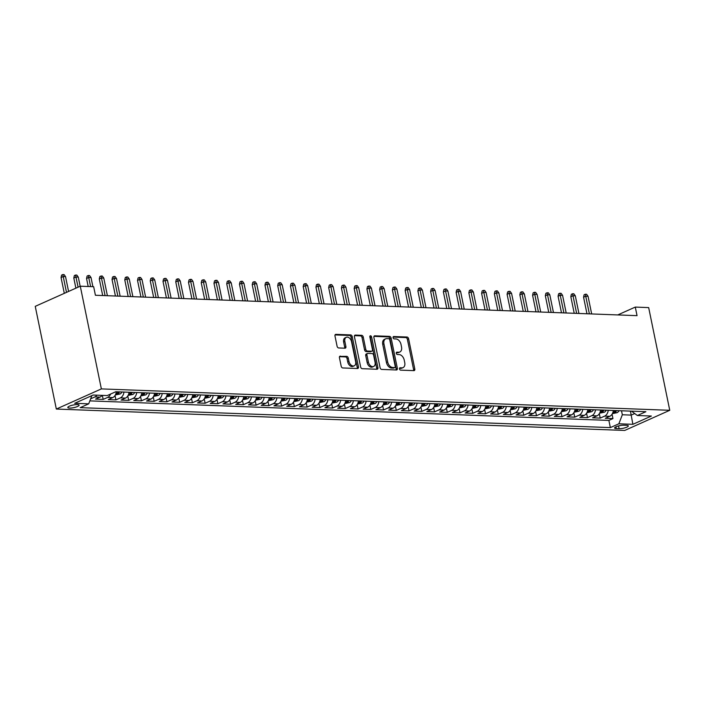 <?xml version="1.0" encoding="UTF-8"?>
<svg xmlns="http://www.w3.org/2000/svg" width="705" height="705" viewBox="0 0 705 705"><rect width="100%" height="100%" fill="white"/><g stroke="black" fill="none" stroke-linecap="round" stroke-linejoin="round"><path stroke-width="1.06" d="M399.488 368.926A1.234 0.828 65.9 0 0 400.607 370.134L413.897 370.636A1.762 1.181 65.9 0 0 414.276 370.566A1.762 1.181 65.9 0 0 414.804 368.997L408.6 338.752A1.762 1.181 65.9 0 0 406.996 337.025L393.707 336.532A1.234 0.828 65.9 0 0 394.192 338.885L395.91 338.946A5.64 3.781 65.9 0 1 401.022 344.472L401.533 346.992A5.64 3.781 65.9 0 1 399.841 351.998A5.64 3.781 65.9 0 1 398.633 352.218L396.915 352.156A1.234 0.828 65.9 0 0 397.4 354.509L399.118 354.571A5.64 3.781 65.9 0 1 404.229 360.096L404.74 362.617A5.64 3.781 65.9 0 1 403.048 367.622A5.64 3.781 65.9 0 1 401.841 367.843L400.123 367.781A1.234 0.828 65.9 0 0 399.488 368.926M69.566 408.072A5.746 1.339 168.4 0 0 75.805 407.12A5.746 1.339 168.4 0 0 79.092 405.172A5.746 1.339 168.4 0 0 77.356 404.591A5.746 1.339 168.4 0 0 71.126 405.542A5.746 1.339 168.4 0 0 67.83 407.49A5.746 1.339 168.4 0 0 69.566 408.072M340.348 356.113A1.762 1.181 65.9 0 0 339.977 356.184A1.762 1.181 65.9 0 0 339.449 357.743L341.185 366.23A1.762 1.181 65.9 0 0 342.78 367.957L357.541 368.512A1.762 1.181 65.9 0 0 357.92 368.442A1.762 1.181 65.9 0 0 358.448 366.882L352.244 336.637A1.762 1.181 65.9 0 0 350.649 334.91L335.888 334.355A1.762 1.181 65.9 0 0 335.51 334.426A1.762 1.181 65.9 0 0 334.981 335.985L337.087 346.234A1.762 1.181 65.9 0 0 338.682 347.962L345.001 348.2A1.762 1.181 65.9 0 0 345.371 348.129A1.762 1.181 65.9 0 0 345.899 346.569L344.86 341.484A4.715 3.164 65.9 0 1 346.278 337.307A4.715 3.164 65.9 0 1 351.548 341.74L355.637 361.647A4.715 3.164 65.9 0 1 354.218 365.825A4.715 3.164 65.9 0 1 348.949 361.392L348.261 358.078A1.762 1.181 65.9 0 0 346.666 356.351L339.678 356.413M669.75 410.301L648.671 307.6L635.284 307.089L637.047 315.655L95.413 295.263L93.659 286.706L80.282 286.204L101.361 388.904L669.75 410.301L624.718 430.447L56.33 409.05L101.361 388.904M380.092 367.693A1.762 1.181 65.9 0 0 381.687 369.42L396.448 369.975A1.762 1.181 65.9 0 0 396.827 369.905A1.762 1.181 65.9 0 0 397.356 368.345L391.143 338.1A1.762 1.181 65.9 0 0 389.548 336.373L374.787 335.818A1.762 1.181 65.9 0 0 374.417 335.888A1.762 1.181 65.9 0 0 373.879 337.448L380.092 367.693M376.999 369.244L362.238 368.689A1.762 1.181 65.9 0 1 360.643 366.961L354.43 336.717A1.762 1.181 65.9 0 1 354.959 335.157A1.762 1.181 65.9 0 1 355.338 335.087L361.656 335.324A1.762 1.181 65.9 0 1 363.251 337.052L365.772 349.319A1.762 1.181 65.9 0 0 367.367 351.046L371.553 351.205A1.762 1.181 65.9 0 0 371.932 351.134A1.762 1.181 65.9 0 0 372.46 349.565L369.843 336.796A1.234 0.828 65.9 0 1 371.588 336.867L377.906 367.613A1.762 1.181 65.9 0 1 377.369 369.173A1.762 1.181 65.9 0 1 376.999 369.244M96.955 395.17A7.191 5.067 92.2 0 1 94.884 396.933L99.978 397.126L95.536 399.109L103.186 399.4L102.357 395.382M110.588 394.051A7.191 5.067 92.2 0 1 107.627 397.417L112.73 397.602L108.288 399.594L115.928 399.885L115.03 395.505M123.965 392.059A7.191 5.067 92.2 0 1 120.37 397.893L125.472 398.087L121.031 400.07L128.671 400.361L127.772 395.99M136.708 392.535A7.191 5.067 92.2 0 1 133.113 398.369L138.215 398.563L133.774 400.555L141.423 400.837L140.524 396.466M149.451 393.02A7.191 5.067 92.2 0 1 145.864 398.854L150.958 399.048L146.517 401.03L154.166 401.321L153.267 396.941M162.194 393.496A7.191 5.067 92.2 0 1 158.607 399.33L163.701 399.524L159.26 401.515L166.909 401.797L166.01 397.426M174.937 393.98A7.191 5.067 92.2 0 1 171.35 399.814L176.444 400.008L172.002 401.991L179.652 402.282L178.753 397.902M187.68 394.456A7.191 5.067 92.2 0 1 184.093 400.29L189.187 400.484L184.745 402.467L192.394 402.758L191.496 398.387M200.431 394.941A7.191 5.067 92.2 0 1 196.836 400.775L201.938 400.96L197.497 402.952L205.137 403.242L204.238 398.863M213.174 395.417A7.191 5.067 92.2 0 1 209.579 401.251L214.681 401.445L210.24 403.427L217.88 403.718L216.981 399.347M225.917 395.893A7.191 5.067 92.2 0 1 222.322 401.727L227.424 401.921L222.983 403.912L230.632 404.194L229.733 399.823M238.66 396.377A7.191 5.067 92.2 0 1 235.073 402.211L240.167 402.405L235.726 404.388L243.375 404.679L242.476 400.299M251.403 396.853A7.191 5.067 92.2 0 1 247.816 402.687L252.91 402.881L248.468 404.873L256.118 405.155L255.219 400.784M264.146 397.338A7.191 5.067 92.2 0 1 260.559 403.172L265.653 403.366L261.211 405.349L268.861 405.639L267.962 401.26M276.889 397.814A7.191 5.067 92.2 0 1 273.302 403.648L278.396 403.842L273.954 405.824L281.603 406.115L280.705 401.744M289.64 398.299A7.191 5.067 92.2 0 1 286.045 404.132L291.147 404.317L286.706 406.309L294.346 406.6L293.447 402.22M302.383 398.774A7.191 5.067 92.2 0 1 298.788 404.608L303.89 404.802L299.449 406.785L307.089 407.076L306.199 402.705M315.126 399.25A7.191 5.067 92.2 0 1 311.531 405.084L316.633 405.278L312.192 407.27L319.841 407.552L318.942 403.181M327.869 399.735A7.191 5.067 92.2 0 1 324.282 405.569L329.376 405.763L324.935 407.746L332.584 408.036L331.685 403.657M340.612 400.211A7.191 5.067 92.2 0 1 337.025 406.045L342.119 406.239L337.677 408.23L345.327 408.512L344.428 404.141M353.355 400.696A7.191 5.067 92.2 0 1 349.768 406.529L354.862 406.723L350.42 408.706L358.07 408.997L357.171 404.617M366.098 401.171A7.191 5.067 92.2 0 1 362.511 407.005L367.613 407.199L363.163 409.182L370.812 409.473L369.913 405.102M378.849 401.656A7.191 5.067 92.2 0 1 375.254 407.49L380.356 407.675L375.915 409.667L383.555 409.957L382.656 405.578M391.592 402.132A7.191 5.067 92.2 0 1 387.997 407.966L393.099 408.16L388.658 410.143L396.298 410.433L395.408 406.062M404.335 402.608A7.191 5.067 92.2 0 1 400.74 408.442L405.842 408.636L401.401 410.627L409.05 410.909L408.151 406.538M417.078 403.093A7.191 5.067 92.2 0 1 413.491 408.926L418.585 409.12L414.143 411.103L421.793 411.394L420.894 407.014M429.821 403.568A7.191 5.067 92.2 0 1 426.234 409.402L431.328 409.596L426.886 411.588L434.536 411.87L433.637 407.499M442.564 404.053A7.191 5.067 92.2 0 1 438.977 409.887L444.071 410.081L439.629 412.064L447.278 412.355L446.38 407.975M455.307 404.529A7.191 5.067 92.2 0 1 451.72 410.363L456.822 410.557L452.372 412.54L460.021 412.83L459.122 408.459M468.058 405.014A7.191 5.067 92.2 0 1 464.463 410.848L469.565 411.033L465.124 413.024L472.764 413.315L471.865 408.935M480.801 405.49A7.191 5.067 92.2 0 1 477.206 411.323L482.308 411.517L477.867 413.5L485.507 413.791L484.617 409.42M493.544 405.965A7.191 5.067 92.2 0 1 489.949 411.799L495.051 411.993L490.61 413.985L498.259 414.267L497.36 409.896M506.287 406.45A7.191 5.067 92.2 0 1 502.7 412.284L507.794 412.478L503.352 414.461L511.002 414.751L510.103 410.372M519.03 406.926A7.191 5.067 92.2 0 1 515.443 412.76L520.537 412.954L516.095 414.945L523.745 415.227L522.846 410.856M531.773 407.411A7.191 5.067 92.2 0 1 528.186 413.245L533.28 413.438L528.838 415.421L536.487 415.712L535.588 411.332M544.516 407.887A7.191 5.067 92.2 0 1 540.929 413.72L546.031 413.914L541.581 415.897L549.23 416.188L548.331 411.817M557.267 408.371A7.191 5.067 92.2 0 1 553.672 414.205L558.774 414.39L554.333 416.382L561.973 416.673L561.074 412.293M570.01 408.847A7.191 5.067 92.2 0 1 566.415 414.681L571.517 414.875L567.076 416.858L574.716 417.149L573.826 412.777M582.753 409.323A7.191 5.067 92.2 0 1 579.166 415.157L584.26 415.351L579.818 417.342L587.468 417.624L586.569 413.253M595.496 409.808A7.191 5.067 92.2 0 1 591.909 415.642L597.003 415.835L592.561 417.818L600.211 418.109L604.652 416.117A7.191 5.067 -87.8 0 0 608.239 410.284M599.312 413.729L600.211 418.109M626.639 425.318L623.837 425.212A5.569 1.295 168.4 0 0 617.791 426.137A5.569 1.295 168.4 0 0 614.601 428.023A5.569 1.295 168.4 0 0 616.285 428.587L619.096 428.693A5.569 1.295 168.4 0 0 625.132 427.776A5.569 1.295 168.4 0 0 628.322 425.89A5.569 1.295 168.4 0 0 626.639 425.318M91.861 395.628L88.715 403.833L80.194 407.649L610.354 427.6L618.867 423.793L622.33 414.76L621.519 410.786M88.715 403.833L74.695 403.304L93.192 395.029L107.213 395.558L115.735 391.751L645.886 411.702L637.373 415.509L651.385 416.038L632.887 424.313L618.867 423.793M89.852 400.881L608.873 420.409L612.953 418.585L605.304 418.303L609.746 416.311A7.191 5.067 -87.8 0 0 613.341 410.477M591.909 415.642L587.468 417.624M579.166 415.157L574.716 417.149M566.415 414.681L561.973 416.673M553.672 414.205L549.23 416.188M540.929 413.72L536.487 415.712M528.186 413.245L523.745 415.227M515.443 412.76L511.002 414.751M502.7 412.284L498.259 414.267M489.949 411.799L485.507 413.791M477.206 411.323L472.764 413.315M464.463 410.848L460.021 412.83M451.72 410.363L447.278 412.355M438.977 409.887L434.536 411.87M426.234 409.402L421.793 411.394M413.491 408.926L409.05 410.909M400.74 408.442L396.298 410.433M387.997 407.966L383.555 409.957M375.254 407.49L370.812 409.473M362.511 407.005L358.07 408.997M349.768 406.529L345.327 408.512M337.025 406.045L332.584 408.036M324.282 405.569L319.841 407.552M311.531 405.084L307.089 407.076M298.788 404.608L294.346 406.6M286.045 404.132L281.603 406.115M273.302 403.648L268.861 405.639M260.559 403.172L256.118 405.155M247.816 402.687L243.375 404.679M235.073 402.211L230.632 404.194M222.322 401.727L217.88 403.718M209.579 401.251L205.137 403.242M196.836 400.775L192.394 402.758M184.093 400.29L179.652 402.282M171.35 399.814L166.909 401.797M158.607 399.33L154.166 401.321M145.864 398.854L141.423 400.837M133.113 398.369L128.671 400.361M120.37 397.893L115.928 399.885M107.627 397.417L103.186 399.4M94.884 396.933L90.628 398.836M622.33 414.76L631.257 415.104L634.729 413.544M630.437 411.121L632.887 424.313M80.282 286.204L35.25 306.349L56.33 409.05M635.284 307.089L617.774 314.923M612.055 414.214L612.953 418.585M608.873 420.409L610.354 427.6M631.521 411.165L637.373 415.509M597.003 415.835A7.191 5.067 -87.8 0 0 600.589 410.002M584.26 415.351A7.191 5.067 -87.8 0 0 587.847 409.517M571.517 414.875A7.191 5.067 -87.8 0 0 575.104 409.041M558.774 414.39A7.191 5.067 -87.8 0 0 562.361 408.556M546.031 413.914A7.191 5.067 -87.8 0 0 549.618 408.08M533.28 413.438A7.191 5.067 -87.8 0 0 536.875 407.596M520.537 412.954A7.191 5.067 -87.8 0 0 524.132 407.12M507.794 412.478A7.191 5.067 -87.8 0 0 511.381 406.644M495.051 411.993A7.191 5.067 -87.8 0 0 498.638 406.159M482.308 411.517A7.191 5.067 -87.8 0 0 485.895 405.683M469.565 411.033A7.191 5.067 -87.8 0 0 473.152 405.199M456.822 410.557A7.191 5.067 -87.8 0 0 460.409 404.723M444.071 410.081A7.191 5.067 -87.8 0 0 447.666 404.238M431.328 409.596A7.191 5.067 -87.8 0 0 434.923 403.762M418.585 409.12A7.191 5.067 -87.8 0 0 422.172 403.286M405.842 408.636A7.191 5.067 -87.8 0 0 409.429 402.802M393.099 408.16A7.191 5.067 -87.8 0 0 396.686 402.326M380.356 407.675A7.191 5.067 -87.8 0 0 383.943 401.841M367.613 407.199A7.191 5.067 -87.8 0 0 371.2 401.365M354.862 406.723A7.191 5.067 -87.8 0 0 358.457 400.881M342.119 406.239A7.191 5.067 -87.8 0 0 345.714 400.405M329.376 405.763A7.191 5.067 -87.8 0 0 332.963 399.929M316.633 405.278A7.191 5.067 -87.8 0 0 320.22 399.444M303.89 404.802A7.191 5.067 -87.8 0 0 307.477 398.968M291.147 404.317A7.191 5.067 -87.8 0 0 294.734 398.484M278.396 403.842A7.191 5.067 -87.8 0 0 281.991 398.008M265.653 403.366A7.191 5.067 -87.8 0 0 269.248 397.523M252.91 402.881A7.191 5.067 -87.8 0 0 256.505 397.047M240.167 402.405A7.191 5.067 -87.8 0 0 243.754 396.571M227.424 401.921A7.191 5.067 -87.8 0 0 231.011 396.087M214.681 401.445A7.191 5.067 -87.8 0 0 218.268 395.611M201.938 400.96A7.191 5.067 -87.8 0 0 205.525 395.126M189.187 400.484A7.191 5.067 -87.8 0 0 192.782 394.65M176.444 400.008A7.191 5.067 -87.8 0 0 180.039 394.165M163.701 399.524A7.191 5.067 -87.8 0 0 167.297 393.69M150.958 399.048A7.191 5.067 -87.8 0 0 154.545 393.214M138.215 398.563A7.191 5.067 -87.8 0 0 141.802 392.729M125.472 398.087A7.191 5.067 -87.8 0 0 129.059 392.253M112.73 397.602A7.191 5.067 -87.8 0 0 116.316 391.769M99.978 397.126A7.191 5.067 -87.8 0 0 102.058 395.364M399.488 368.345L400.625 368.389A5.64 3.781 65.9 0 0 401.832 368.169L403.048 367.622M399.841 351.998L398.625 352.535A5.64 3.781 65.9 0 1 397.417 352.764L396.281 352.72M413.518 370.618A1.762 1.181 65.9 0 0 413.588 369.543L407.375 339.299A1.762 1.181 65.9 0 0 405.78 337.572L393.073 337.096M396.06 369.958A1.762 1.181 65.9 0 0 396.139 368.891L389.927 338.647A1.762 1.181 65.9 0 0 388.332 336.919L373.958 336.373M394.589 367.569A1.234 0.828 65.9 0 0 395.223 366.433L389.777 339.88A1.234 0.828 65.9 0 0 388.658 338.673L386.842 338.603A5.64 3.781 65.9 0 0 385.644 338.832A5.64 3.781 65.9 0 0 383.943 343.829L387.671 361.973A5.64 3.781 65.9 0 0 392.773 367.508L394.589 367.569L393.372 368.116A1.234 0.828 65.9 0 0 393.848 367.904M385.644 338.832L384.428 339.378A5.64 3.781 65.9 0 0 382.727 344.375L383.943 343.829M393.372 368.116L391.557 368.045A5.64 3.781 65.9 0 1 386.455 362.52L382.727 344.375M354.5 335.642L360.44 335.871L361.656 335.324M371.932 351.134L370.715 351.672A1.762 1.181 65.9 0 1 370.337 351.742L366.151 351.583A1.762 1.181 65.9 0 1 364.555 349.856L362.035 337.598A1.762 1.181 65.9 0 0 360.44 335.871M376.611 369.226A1.762 1.181 65.9 0 0 376.681 368.151L370.372 337.404A1.234 0.828 65.9 0 0 369.808 336.435M368.38 362.044A4.715 3.164 65.9 0 0 373.65 366.477A4.715 3.164 65.9 0 0 375.069 362.291L373.632 355.276A1.762 1.181 65.9 0 0 372.037 353.549L367.843 353.399A1.762 1.181 65.9 0 0 367.472 353.469A1.762 1.181 65.9 0 0 366.944 355.029L368.38 362.044L367.164 362.59A4.715 3.164 65.9 0 0 372.434 367.023L373.65 366.477M366.626 353.936A1.762 1.181 65.9 0 0 366.256 354.007A1.762 1.181 65.9 0 0 365.728 355.576L366.944 355.029M367.164 362.59L365.728 355.576M354.218 365.825L353.002 366.371A4.715 3.164 65.9 0 1 347.732 361.938L347.045 358.625A1.762 1.181 65.9 0 0 345.45 356.897L339.519 356.668M346.278 337.307L345.062 337.845A4.715 3.164 65.9 0 0 343.643 342.031L344.86 341.484M344.613 348.182A1.762 1.181 65.9 0 0 344.683 347.116L343.643 342.031M357.162 368.495A1.762 1.181 65.9 0 0 357.232 367.42L351.028 337.184A1.762 1.181 65.9 0 0 349.433 335.457L335.051 334.91M612.372 413.659L617.148 412.663A4.759 3.358 -87.8 0 0 618.946 410.689M614.998 410.539A4.759 3.358 92.2 0 1 614.073 411.896C613.694 412.61 614.205 412.628 615.597 411.949A4.759 3.358 -87.8 0 0 616.531 410.601M583.564 297.193L584.11 294.769L585.326 294.223L586.595 294.267L588.049 296.294L585.758 296.215L583.564 297.193L586.965 313.769M585.326 294.223L589.38 313.857M588.049 296.294L591.671 313.945M599.629 413.183L604.405 412.178A4.759 3.358 -87.8 0 0 606.203 410.213M602.255 410.063A4.759 3.358 92.2 0 1 601.321 411.412C600.951 412.134 601.462 412.152 602.854 411.473A4.759 3.358 -87.8 0 0 603.788 410.116M570.821 296.708L571.358 294.285L572.583 293.747L573.852 293.791L575.306 295.818L573.015 295.73L570.821 296.708L574.222 313.284M572.583 293.747L576.637 313.381M575.306 295.818L578.928 313.461M586.886 412.707L591.662 411.702A4.759 3.358 -87.8 0 0 593.46 409.728M589.512 409.579A4.759 3.358 92.2 0 1 588.578 410.936C588.208 411.649 588.719 411.676 590.111 410.989A4.759 3.358 -87.8 0 0 591.037 409.64M558.078 296.232L558.616 293.809L559.832 293.262L561.11 293.315L562.564 295.342L560.272 295.254L558.078 296.232L561.48 312.808M559.832 293.262L563.894 312.897M562.564 295.342L566.186 312.985M574.143 412.222L578.92 411.226A4.759 3.358 -87.8 0 0 580.717 409.252M576.769 409.103A4.759 3.358 92.2 0 1 575.835 410.451C575.465 411.174 575.976 411.191 577.369 410.513A4.759 3.358 -87.8 0 0 578.294 409.156M545.335 295.756L545.873 293.324L547.089 292.786L548.367 292.831L549.821 294.857L547.521 294.769L545.335 295.756L548.737 312.324M547.089 292.786L551.151 312.421M549.821 294.857L553.443 312.509M561.4 411.746L566.177 410.742A4.759 3.358 -87.8 0 0 567.974 408.768M564.026 408.618A4.759 3.358 92.2 0 1 563.092 409.975C562.722 410.698 563.233 410.715 564.617 410.037A4.759 3.358 -87.8 0 0 565.551 408.68M532.592 295.272L533.13 292.848L534.346 292.302L535.624 292.355L537.078 294.382L534.778 294.293L532.592 295.272L535.994 311.848M534.346 292.302L538.4 311.936M537.078 294.382L540.7 312.024M548.649 411.262L553.425 410.266A4.759 3.358 -87.8 0 0 555.232 408.292M551.275 408.142A4.759 3.358 92.2 0 1 550.349 409.499C549.979 410.213 550.49 410.231 551.874 409.552A4.759 3.358 -87.8 0 0 552.808 408.204M519.849 294.796L520.387 292.372L521.603 291.826L522.881 291.87L524.326 293.897L522.035 293.809L519.849 294.796L523.251 311.372M521.603 291.826L525.657 311.46M524.326 293.897L527.957 311.548M535.906 410.786L540.682 409.781A4.759 3.358 -87.8 0 0 542.489 407.807M538.532 407.666A4.759 3.358 92.2 0 1 537.607 409.015C537.236 409.737 537.739 409.755 539.131 409.076A4.759 3.358 -87.8 0 0 540.065 407.719M507.098 294.311L507.644 291.888L508.86 291.341L510.129 291.394L511.583 293.421L509.292 293.333L507.098 294.311L510.508 310.887M508.86 291.341L512.914 310.976M511.583 293.421L515.205 311.064M523.163 410.301L527.939 409.305A4.759 3.358 -87.8 0 0 529.737 407.331M525.789 407.182A4.759 3.358 92.2 0 1 524.864 408.539C524.485 409.252 524.996 409.27 526.388 408.592A4.759 3.358 -87.8 0 0 527.322 407.243M494.355 293.835L494.901 291.412L496.117 290.865L497.386 290.909L498.84 292.936L496.549 292.857L494.355 293.835L497.756 310.411M496.117 290.865L500.171 310.5M498.84 292.936L502.462 310.588M510.42 409.825L515.196 408.821A4.759 3.358 -87.8 0 0 516.994 406.856M513.046 406.706A4.759 3.358 92.2 0 1 512.112 408.054C511.742 408.777 512.253 408.794 513.645 408.116A4.759 3.358 -87.8 0 0 514.579 406.759M481.612 293.351L482.149 290.927L483.374 290.389L484.643 290.434L486.098 292.46L483.806 292.372L481.612 293.351L485.014 309.927M483.374 290.389L487.428 310.024M486.098 292.46L489.719 310.103M497.677 409.349L502.453 408.345A4.759 3.358 -87.8 0 0 504.251 406.371M500.303 406.221A4.759 3.358 92.2 0 1 499.369 407.578C498.999 408.292 499.51 408.318 500.902 407.631A4.759 3.358 -87.8 0 0 501.828 406.283M468.869 292.875L469.407 290.451L470.623 289.905L471.901 289.958L473.355 291.985L471.063 291.896L468.869 292.875L472.271 309.451M470.623 289.905L474.685 309.539M473.355 291.985L476.977 309.627M484.934 408.865L489.711 407.869A4.759 3.358 -87.8 0 0 491.508 405.895M487.56 405.745A4.759 3.358 92.2 0 1 486.626 407.093C486.256 407.816 486.767 407.834 488.16 407.155A4.759 3.358 -87.8 0 0 489.085 405.798M456.126 292.399L456.664 289.966L457.88 289.429L459.158 289.473L460.612 291.5L458.312 291.412L456.126 292.399L459.528 308.966M457.88 289.429L461.934 309.063M460.612 291.5L464.234 309.151M472.191 408.389L476.968 407.384A4.759 3.358 -87.8 0 0 478.765 405.41M474.817 405.26A4.759 3.358 92.2 0 1 473.883 406.618C473.513 407.34 474.024 407.358 475.408 406.679A4.759 3.358 -87.8 0 0 476.342 405.322M443.383 291.914L443.921 289.491L445.137 288.944L446.415 288.997L447.869 291.024L445.569 290.936L443.383 291.914L446.785 308.49M445.137 288.944L449.191 308.579M447.869 291.024L451.491 308.667M459.44 407.904L464.216 406.908A4.759 3.358 -87.8 0 0 466.023 404.934M462.066 404.785A4.759 3.358 92.2 0 1 461.14 406.142C460.77 406.856 461.282 406.873 462.665 406.195A4.759 3.358 -87.8 0 0 463.599 404.846M430.64 291.438L431.178 289.015L432.394 288.468L433.672 288.512L435.117 290.539L432.826 290.451L430.64 291.438L434.042 308.014M432.394 288.468L436.448 308.103M435.117 290.539L438.748 308.191M446.697 407.428L451.473 406.424A4.759 3.358 -87.8 0 0 453.28 404.45M449.323 404.309A4.759 3.358 92.2 0 1 448.398 405.657C448.027 406.38 448.53 406.397 449.922 405.719A4.759 3.358 -87.8 0 0 450.856 404.362M417.889 290.954L418.435 288.53L419.651 287.984L420.92 288.037L422.374 290.063L420.083 289.975L417.889 290.954L421.299 307.53M419.651 287.984L423.705 307.618M422.374 290.063L425.996 307.706M433.954 406.944L438.73 405.948A4.759 3.358 -87.8 0 0 440.528 403.974M436.58 403.824A4.759 3.358 92.2 0 1 435.646 405.181C435.276 405.895 435.787 405.913 437.179 405.234A4.759 3.358 -87.8 0 0 438.113 403.886M405.146 290.478L405.692 288.054L406.908 287.508L408.177 287.552L409.631 289.579L407.34 289.499L405.146 290.478L408.548 307.054M406.908 287.508L410.962 307.142M409.631 289.579L413.253 307.23M421.211 406.468L425.987 405.463A4.759 3.358 -87.8 0 0 427.785 403.498M423.837 403.348A4.759 3.358 92.2 0 1 422.903 404.696C422.533 405.419 423.044 405.437 424.436 404.758A4.759 3.358 -87.8 0 0 425.362 403.401M392.403 289.993L392.941 287.57L394.165 287.032L395.435 287.076L396.889 289.103L394.597 289.015L392.403 289.993L395.805 306.569M394.165 287.032L398.219 306.666M396.889 289.103L400.51 306.745M408.468 405.992L413.245 404.987A4.759 3.358 -87.8 0 0 415.042 403.013M411.094 402.863A4.759 3.358 92.2 0 1 410.16 404.221C409.79 404.934 410.301 404.961 411.694 404.273A4.759 3.358 -87.8 0 0 412.619 402.925M379.66 289.517L380.198 287.094L381.414 286.547L382.692 286.6L384.146 288.627L381.854 288.539L379.66 289.517L383.062 306.093M381.414 286.547L385.476 306.181M384.146 288.627L387.768 306.27M395.725 405.507L400.502 404.511A4.759 3.358 -87.8 0 0 402.299 402.537M398.351 402.388A4.759 3.358 92.2 0 1 397.417 403.736C397.047 404.458 397.558 404.476 398.951 403.798A4.759 3.358 -87.8 0 0 399.876 402.44M366.917 289.041L367.455 286.609L368.671 286.071L369.949 286.115L371.403 288.142L369.103 288.054L366.917 289.041L370.319 305.609M368.671 286.071L372.725 305.706M371.403 288.142L375.025 305.794M382.982 405.031L387.759 404.027A4.759 3.358 -87.8 0 0 389.557 402.053M385.609 401.903A4.759 3.358 92.2 0 1 384.674 403.26C384.304 403.983 384.815 404 386.199 403.322A4.759 3.358 -87.8 0 0 387.133 401.965M354.174 288.556L354.712 286.133L355.928 285.587L357.206 285.64L358.66 287.666L356.36 287.578L354.174 288.556L357.576 305.133M355.928 285.587L359.982 305.221M358.66 287.666L362.282 305.309M370.231 404.547L375.007 403.551A4.759 3.358 -87.8 0 0 376.814 401.577M372.857 401.427A4.759 3.358 92.2 0 1 371.932 402.784C371.561 403.498 372.073 403.516 373.456 402.837A4.759 3.358 -87.8 0 0 374.39 401.489M341.431 288.081L341.969 285.657L343.185 285.111L344.463 285.155L345.908 287.182L343.617 287.094L341.431 288.081L344.833 304.657M343.185 285.111L347.239 304.745M345.908 287.182L349.53 304.833M357.488 404.071L362.264 403.066A4.759 3.358 -87.8 0 0 364.071 401.092M360.114 400.951A4.759 3.358 92.2 0 1 359.189 402.299C358.819 403.022 359.321 403.04 360.713 402.361A4.759 3.358 -87.8 0 0 361.647 401.004M328.68 287.596L329.226 285.173L330.442 284.626L331.711 284.679L333.165 286.706L330.874 286.618L328.68 287.596L332.09 304.172M330.442 284.626L334.496 304.26M333.165 286.706L336.787 304.349M344.745 403.586L349.521 402.59A4.759 3.358 -87.8 0 0 351.319 400.616M347.371 400.466A4.759 3.358 92.2 0 1 346.437 401.824C346.067 402.537 346.578 402.555 347.97 401.876A4.759 3.358 -87.8 0 0 348.904 400.528M315.937 287.12L316.483 284.697L317.699 284.15L318.968 284.194L320.423 286.221L318.131 286.142L315.937 287.12L319.339 303.696M317.699 284.15L321.753 303.785M320.423 286.221L324.044 303.873M332.002 403.11L336.779 402.106A4.759 3.358 -87.8 0 0 338.576 400.14M334.628 399.991A4.759 3.358 92.2 0 1 333.694 401.339C333.324 402.062 333.835 402.079 335.227 401.401A4.759 3.358 -87.8 0 0 336.153 400.043M303.194 286.635L303.732 284.212L304.948 283.674L306.226 283.718L307.68 285.745L305.388 285.657L303.194 286.635L306.596 303.212M304.948 283.674L309.01 303.309M307.68 285.745L311.302 303.388M319.259 402.634L324.036 401.63A4.759 3.358 -87.8 0 0 325.833 399.656M321.885 399.506A4.759 3.358 92.2 0 1 320.951 400.863C320.581 401.577 321.092 401.603 322.485 400.916A4.759 3.358 -87.8 0 0 323.41 399.568M290.451 286.16L290.989 283.736L292.205 283.19L293.483 283.243L294.937 285.269L292.645 285.181L290.451 286.16L293.853 302.736M292.205 283.19L296.267 302.824M294.937 285.269L298.559 302.912M306.516 402.15L311.293 401.154A4.759 3.358 -87.8 0 0 313.09 399.18M309.142 399.03A4.759 3.358 92.2 0 1 308.208 400.378C307.838 401.101 308.349 401.119 309.742 400.44A4.759 3.358 -87.8 0 0 310.667 399.083M277.708 285.684L278.246 283.26L279.462 282.714L280.74 282.758L282.194 284.785L279.894 284.697L277.708 285.684L281.11 302.251M279.462 282.714L283.516 302.348M282.194 284.785L285.816 302.436M293.774 401.674L298.55 400.669A4.759 3.358 -87.8 0 0 300.348 398.695M296.391 398.545A4.759 3.358 92.2 0 1 295.465 399.902C295.095 400.625 295.606 400.643 296.99 399.964A4.759 3.358 -87.8 0 0 297.924 398.607M264.965 285.199L265.503 282.775L266.719 282.229L267.997 282.282L269.451 284.309L267.151 284.221L264.965 285.199L268.367 301.775M266.719 282.229L270.773 301.863M269.451 284.309L273.073 301.951M281.022 401.189L285.798 400.193A4.759 3.358 -87.8 0 0 287.605 398.219M283.648 398.069A4.759 3.358 92.2 0 1 282.723 399.427C282.352 400.14 282.855 400.158 284.247 399.479A4.759 3.358 -87.8 0 0 285.181 398.131M252.223 284.723L252.76 282.3L253.976 281.753L255.254 281.797L256.699 283.824L254.408 283.736L252.223 284.723L255.624 301.299M253.976 281.753L258.03 301.387M256.699 283.824L260.321 301.476M268.279 400.713L273.055 399.709A4.759 3.358 -87.8 0 0 274.862 397.735M270.905 397.594A4.759 3.358 92.2 0 1 269.98 398.942C269.601 399.664 270.112 399.682 271.504 399.004A4.759 3.358 -87.8 0 0 272.438 397.646M239.471 284.238L240.017 281.815L241.233 281.269L242.502 281.321L243.956 283.348L241.665 283.26L239.471 284.238L242.881 300.815M241.233 281.269L245.287 300.903M243.956 283.348L247.578 300.991M255.536 400.237L260.312 399.233A4.759 3.358 -87.8 0 0 262.11 397.259M258.162 397.109A4.759 3.358 92.2 0 1 257.228 398.466C256.858 399.18 257.369 399.197 258.761 398.519A4.759 3.358 -87.8 0 0 259.696 397.171M226.728 283.762L227.274 281.339L228.49 280.793L229.76 280.837L231.214 282.864L228.922 282.784L226.728 283.762L230.13 300.339M228.49 280.793L232.544 300.427M231.214 282.864L234.835 300.515M242.793 399.753L247.57 398.748A4.759 3.358 -87.8 0 0 249.367 396.783M245.419 396.633A4.759 3.358 92.2 0 1 244.485 397.981C244.115 398.704 244.626 398.722 246.019 398.043A4.759 3.358 -87.8 0 0 246.944 396.686M213.985 283.278L214.523 280.854L215.739 280.317L217.017 280.361L218.471 282.388L216.179 282.3L213.985 283.278L217.387 299.854M215.739 280.317L219.801 299.951M218.471 282.388L222.093 300.03M230.05 399.277L234.827 398.272A4.759 3.358 -87.8 0 0 236.624 396.298M232.676 396.148A4.759 3.358 92.2 0 1 231.742 397.505C231.372 398.219 231.883 398.246 233.276 397.558A4.759 3.358 -87.8 0 0 234.201 396.21M201.242 282.802L201.78 280.379L202.996 279.832L204.274 279.885L205.728 281.912L203.437 281.824L201.242 282.802L204.644 299.378M202.996 279.832L207.059 299.466M205.728 281.912L209.35 299.555M217.307 398.792L222.084 397.796A4.759 3.358 -87.8 0 0 223.882 395.822M219.934 395.672A4.759 3.358 92.2 0 1 218.999 397.021C218.629 397.743 219.14 397.761 220.533 397.082A4.759 3.358 -87.8 0 0 221.458 395.725M188.499 282.326L189.037 279.903L190.253 279.356L191.531 279.4L192.985 281.427L190.685 281.339L188.499 282.326L191.901 298.894M190.253 279.356L194.307 298.99M192.985 281.427L196.607 299.079M204.565 398.316L209.341 397.312A4.759 3.358 -87.8 0 0 211.139 395.338M207.182 395.188A4.759 3.358 92.2 0 1 206.257 396.545C205.886 397.267 206.398 397.285 207.781 396.607A4.759 3.358 -87.8 0 0 208.715 395.249M175.756 281.841L176.294 279.418L177.51 278.872L178.788 278.924L180.242 280.951L177.942 280.863L175.756 281.841L179.158 298.418M177.51 278.872L181.564 298.506M180.242 280.951L183.864 298.594M191.813 397.832L196.589 396.836A4.759 3.358 -87.8 0 0 198.396 394.862M194.439 394.712A4.759 3.358 92.2 0 1 193.514 396.069C193.144 396.783 193.646 396.8 195.038 396.122A4.759 3.358 -87.8 0 0 195.972 394.774M163.014 281.365L163.551 278.942L164.767 278.396L166.045 278.44L167.49 280.467L165.199 280.379L163.014 281.365L166.415 297.942M164.767 278.396L168.821 298.03M167.49 280.467L171.112 298.118M179.07 397.356L183.846 396.351A4.759 3.358 -87.8 0 0 185.644 394.377M181.696 394.236A4.759 3.358 92.2 0 1 180.771 395.584C180.392 396.307 180.903 396.325 182.295 395.646A4.759 3.358 -87.8 0 0 183.229 394.289M150.262 280.881L150.808 278.457L152.024 277.911L153.293 277.964L154.748 279.991L152.456 279.903L150.262 280.881L153.664 297.457M152.024 277.911L156.078 297.545M154.748 279.991L158.369 297.633M166.327 396.88L171.103 395.875A4.759 3.358 -87.8 0 0 172.901 393.901M168.953 393.751A4.759 3.358 92.2 0 1 168.019 395.108C167.649 395.822 168.16 395.84 169.553 395.161A4.759 3.358 -87.8 0 0 170.487 393.813M137.519 280.405L138.065 277.981L139.282 277.435L140.551 277.479L142.005 279.506L139.713 279.427L137.519 280.405L140.921 296.981M139.282 277.435L143.335 297.069M142.005 279.506L145.627 297.157M153.584 396.395L158.361 395.39A4.759 3.358 -87.8 0 0 160.158 393.425M156.21 393.275A4.759 3.358 92.2 0 1 155.276 394.624C154.906 395.346 155.417 395.364 156.81 394.685A4.759 3.358 -87.8 0 0 157.735 393.328M124.776 279.92L125.314 277.497L126.53 276.959L127.808 277.003L129.262 279.03L126.971 278.942L124.776 279.92L128.178 296.497M126.53 276.959L130.592 296.594M129.262 279.03L132.884 296.673M140.841 395.919L145.618 394.915A4.759 3.358 -87.8 0 0 147.416 392.941M143.468 392.791A4.759 3.358 92.2 0 1 142.533 394.148C142.163 394.862 142.674 394.888 144.067 394.201A4.759 3.358 -87.8 0 0 144.992 392.852M112.033 279.444L112.571 277.021L113.787 276.475L115.065 276.527L116.519 278.554L114.228 278.466L112.033 279.444L115.435 296.021M113.787 276.475L117.85 296.109M116.519 278.554L120.141 296.197M128.099 395.435L132.875 394.439A4.759 3.358 -87.8 0 0 134.673 392.465M130.725 392.315A4.759 3.358 92.2 0 1 129.791 393.663C129.42 394.386 129.931 394.403 131.324 393.725A4.759 3.358 -87.8 0 0 132.249 392.368M99.29 278.969L99.828 276.545L101.044 275.999L102.322 276.043L103.776 278.07L101.476 277.981L99.29 278.969L102.692 295.536M101.044 275.999L105.098 295.633M103.776 278.07L107.398 295.721M115.356 394.959L120.123 393.954A4.759 3.358 -87.8 0 0 121.93 391.98M117.973 391.83A4.759 3.358 92.2 0 1 117.048 393.187C116.678 393.91 117.189 393.928 118.572 393.249A4.759 3.358 -87.8 0 0 119.506 391.892M86.548 278.484L87.085 276.06L88.301 275.514L89.579 275.567L91.033 277.594L88.733 277.506L86.548 278.484L88.187 286.503M88.301 275.514L90.601 286.591M91.033 277.594L92.893 286.679M73.805 278.008L74.342 275.584L75.558 275.038L76.827 275.082L78.281 277.109L75.99 277.021L73.805 278.008L75.884 288.169M75.558 275.038L78.079 287.191M78.281 277.109L80.158 286.256M61.053 277.523L61.599 275.1L62.816 274.553L64.084 274.606L65.539 276.633L63.247 276.545L61.053 277.523L64.305 293.351M62.816 274.553L66.499 292.372M65.539 276.633L68.579 291.438M604.652 416.117L609.746 416.311M618.523 425.935L619.096 428.693M615.932 426.842L616.285 428.587M400.625 368.389L401.841 367.843M396.439 352.368L396.915 352.156M397.417 352.764L398.633 352.218M393.231 336.743L393.707 336.532M405.78 337.572L406.996 337.025M407.375 339.299L408.6 338.752M413.588 369.543L414.804 368.997M399.647 367.992L400.123 367.781M374.108 336.118L374.787 335.818M388.332 336.919L389.548 336.373M389.927 338.647L391.143 338.1M396.139 368.891L397.356 368.345M386.455 362.52L387.671 361.973M391.557 368.045L392.773 367.508M354.659 335.386L355.338 335.087M362.035 337.598L363.251 337.052M364.555 349.856L365.772 349.319M366.151 351.583L367.367 351.046M370.337 351.742L371.553 351.205M370.372 337.404L371.588 336.867M376.681 368.151L377.906 367.613M345.45 356.897L346.666 356.351M347.045 358.625L348.261 358.078M347.732 361.938L348.949 361.392M344.683 347.116L345.899 346.569M335.21 334.655L335.888 334.355M349.433 335.457L350.649 334.91M351.028 337.184L352.244 336.637M357.232 367.42L358.448 366.882M612.865 412.531L617.06 412.689M615.306 410.548L615.597 411.949M600.122 412.055L604.317 412.205M602.563 410.072L602.854 411.473M587.38 411.57L591.565 411.729M589.821 409.596L590.111 410.989M574.637 411.094L578.823 411.253M577.078 409.111L577.369 410.513M561.885 410.61L566.08 410.768M564.335 408.636L564.617 410.037M549.142 410.134L553.337 410.292M551.592 408.151L551.874 409.552M536.399 409.649L540.594 409.808M538.849 407.675L539.131 409.076M523.656 409.173L527.851 409.332M526.097 407.19L526.388 408.592M510.913 408.697L515.108 408.847M513.355 406.714L513.645 408.116M498.171 408.213L502.357 408.371M500.612 406.239L500.902 407.631M485.428 407.737L489.614 407.895M487.869 405.754L488.16 407.155M472.676 407.252L476.871 407.411M475.126 405.278L475.408 406.679M459.933 406.776L464.128 406.935M462.383 404.793L462.665 406.195M447.19 406.291L451.385 406.45M449.64 404.317L449.922 405.719M434.447 405.816L438.642 405.974M436.888 403.833L437.179 405.234M421.705 405.34L425.89 405.49M424.146 403.357L424.436 404.758M408.962 404.855L413.148 405.014M411.403 402.881L411.694 404.273M396.219 404.379L400.405 404.538M398.66 402.396L398.951 403.798M383.467 403.894L387.662 404.053M385.917 401.921L386.199 403.322M370.724 403.419L374.919 403.577M373.174 401.436L373.456 402.837M357.981 402.934L362.176 403.093M360.431 400.96L360.713 402.361M345.238 402.458L349.433 402.617M347.68 400.475L347.97 401.876M332.496 401.982L336.682 402.132M334.937 399.999L335.227 401.401M319.753 401.498L323.939 401.656M322.194 399.524L322.485 400.916M307.01 401.022L311.196 401.18M309.451 399.039L309.742 400.44M294.258 400.537L298.453 400.696M296.708 398.563L296.99 399.964M281.515 400.061L285.71 400.22M283.965 398.078L284.247 399.479M268.772 399.576L272.967 399.735M271.222 397.602L271.504 399.004M256.03 399.101L260.224 399.259M258.471 397.118L258.761 398.519M243.287 398.625L247.473 398.774M245.728 396.642L246.019 398.043M230.544 398.14L234.73 398.299M232.985 396.166L233.276 397.558M217.792 397.664L221.987 397.823M220.242 395.681L220.533 397.082M205.049 397.179L209.244 397.338M207.499 395.205L207.781 396.607M192.306 396.704L196.501 396.862M194.756 394.721L195.038 396.122M179.563 396.219L183.758 396.377M182.013 394.245L182.295 395.646M166.821 395.743L171.015 395.902M169.262 393.76L169.553 395.161M154.078 395.267L158.264 395.417M156.519 393.284L156.81 394.685M141.335 394.782L145.521 394.941M143.776 392.808L144.067 394.201M128.583 394.306L132.778 394.465M131.033 392.324L131.324 393.725M115.84 393.822L120.035 393.98M118.29 391.848L118.572 393.249M393.637 368.072L394.853 367.525M366.256 354.007L367.472 353.469"/></g></svg>
